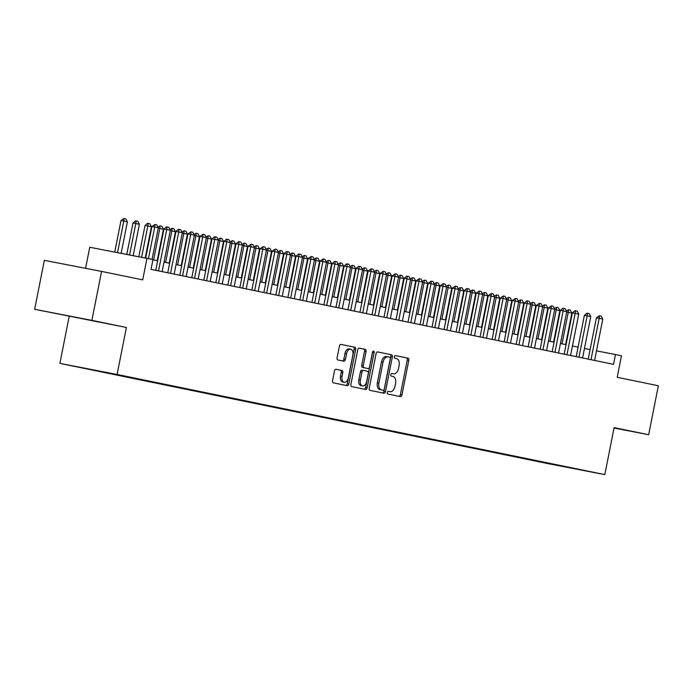 <?xml version="1.0" encoding="UTF-8"?>
<svg xmlns="http://www.w3.org/2000/svg" width="693" height="693" viewBox="0 0 693 693"><rect width="100%" height="100%" fill="white"/><g stroke="black" fill="none" stroke-linecap="round" stroke-linejoin="round"><path stroke-width="1.04" d="M387.3 392.515A1.369 0.84 101 0 0 387.863 394.031L400.389 396.604A1.958 1.204 101 0 0 400.398 396.604A1.958 1.204 101 0 0 401.949 394.923L408.801 360.325A1.958 1.204 101 0 0 408.004 358.16L395.469 355.587A1.369 0.84 101 0 0 394.378 356.765A1.369 0.84 101 0 0 394.941 358.272L396.561 358.61A6.272 3.855 101 0 1 399.116 365.532L398.544 368.416A6.272 3.855 101 0 1 393.581 373.796A6.272 3.855 101 0 1 393.555 373.796L391.935 373.458A1.369 0.84 101 0 0 391.926 373.458A1.369 0.84 101 0 0 390.843 374.636A1.369 0.84 101 0 0 391.398 376.152L393.018 376.49A6.272 3.855 101 0 1 395.573 383.411L395.001 386.296A6.272 3.855 101 0 1 390.038 391.675A6.272 3.855 101 0 0 390.038 391.675L388.392 391.337A1.369 0.84 101 0 0 388.383 391.337A1.369 0.84 101 0 0 387.3 392.515M73.354 366.103L84.572 368.304L73.354 366.103M336.036 369.282A1.958 1.204 101 0 0 336.027 369.282A1.958 1.204 101 0 0 334.476 370.963L332.553 380.674A1.958 1.204 101 0 0 333.359 382.831L347.271 385.689A1.958 1.204 101 0 0 347.28 385.698A1.958 1.204 101 0 0 348.83 384.009L355.682 349.411A1.958 1.204 101 0 0 354.877 347.254L340.965 344.395A1.958 1.204 101 0 0 340.956 344.386A1.958 1.204 101 0 0 339.405 346.076L337.084 357.796A1.958 1.204 101 0 0 337.881 359.962L343.841 361.183A1.958 1.204 101 0 0 343.849 361.183A1.958 1.204 101 0 0 345.4 359.502L346.552 353.69A5.241 3.222 101 0 1 350.701 349.194A5.241 3.222 101 0 1 352.858 354.989L348.345 377.763A5.241 3.222 101 0 1 344.196 382.259A5.241 3.222 101 0 1 342.039 376.464L342.792 372.669A1.958 1.204 101 0 0 341.995 370.504L336.036 369.282M614.041 428.014L648.657 434.719L658.35 385.758L617.203 377.313L621.474 355.769L615.462 354.539L613.53 364.327L151.039 269.352L152.98 259.554L89.752 247.245L85.577 268.321M91.874 320.374L34.65 309.295L126.412 327.46L91.874 320.374L101.568 271.413L142.706 279.868L146.977 258.324M126.412 327.46L117.1 374.463L604.816 474.618L547.591 463.548L59.884 363.383L117.1 374.463M648.657 434.719L614.119 427.624L604.816 474.618M369.23 388.201A1.958 1.204 101 0 0 370.027 390.367L383.939 393.226A1.958 1.204 101 0 0 383.948 393.226A1.958 1.204 101 0 0 385.499 391.545L392.351 356.947A1.958 1.204 101 0 0 391.554 354.781L377.642 351.923A1.958 1.204 101 0 0 377.633 351.923A1.958 1.204 101 0 0 376.082 353.603L369.23 388.201M372.626 351.801A1.369 0.84 101 0 1 372.583 352.304L374.125 352.598L367.16 387.777A1.958 1.204 101 0 1 365.609 389.457A1.958 1.204 101 0 0 365.609 389.457L351.689 386.599A1.958 1.204 101 0 1 350.892 384.433L357.744 349.835A1.958 1.204 101 0 1 359.295 348.155L359.303 348.155A1.958 1.204 101 0 0 359.295 348.155M359.303 348.155L365.254 349.385A1.958 1.204 101 0 1 366.06 351.542L363.279 365.575A1.958 1.204 101 0 0 364.076 367.74L368.026 368.555A1.958 1.204 101 0 0 368.035 368.555A1.958 1.204 101 0 0 369.586 366.874L372.479 352.261A1.369 0.84 101 0 1 373.562 351.082A1.369 0.84 101 0 1 374.125 352.598M34.65 309.295L44.343 260.343L101.568 271.413M552.91 464.475L539.405 461.807L552.91 464.475M94.906 370.218L535.602 461.01L546.812 462.785M94.759 370.348L546.43 463.106M69.187 316.389L59.884 363.383M590.098 349.601L584.468 348.449M578.083 347.132L572.453 345.98M566.068 344.672L560.438 343.511M554.062 342.203L548.432 341.043M542.047 339.735L536.417 338.574M530.032 337.266L524.402 336.114M518.017 334.797L512.387 333.645M506.011 332.337L500.381 331.176M493.996 329.868L488.366 328.707M481.981 327.399L476.351 326.238M469.975 324.93L464.336 323.778M457.96 322.462L452.33 321.309M445.945 320.001L440.315 318.841M433.931 317.533L428.3 316.372M421.924 315.064L416.285 313.912M409.909 312.595L404.279 311.443M397.895 310.126L392.264 308.974M385.88 307.666L380.249 306.505M373.873 305.197L368.243 304.036M361.859 302.728L356.228 301.576M349.844 300.26L344.213 299.107M337.829 297.791L332.198 296.639M325.823 295.331L320.192 294.17M313.808 292.862L308.177 291.701M301.793 290.393L296.162 289.241M289.778 287.924L284.147 286.772M277.772 285.455L272.141 284.303M265.757 282.995L260.126 281.834M253.742 280.526L248.111 279.366M241.736 278.058L236.096 276.905M229.721 275.589L224.09 274.437M217.706 273.129L212.075 271.968M205.691 270.66L200.06 269.499M193.685 268.191L188.046 267.03M181.67 265.722L176.039 264.57M169.655 263.253L164.024 262.101M157.64 260.793L152.928 259.823M615.462 354.539L596.491 350.866M535.706 460.498L535.602 461.01M614.05 427.971L624.636 430.024L614.085 427.789M58.671 313.99L99.082 322.089L58.671 313.99M399.003 396.318A1.958 1.204 101 0 0 400.398 394.62L407.25 360.022A1.958 1.204 101 0 0 406.453 357.857L395.339 355.578M382.553 392.94A1.958 1.204 101 0 0 383.957 391.242L390.8 356.644A1.958 1.204 101 0 0 390.003 354.478L377.477 351.905M381.635 389.968L383.177 390.263A1.369 0.84 101 0 0 384.269 389.094L390.28 358.723A1.369 0.84 101 0 0 389.726 357.207L388.011 356.852A6.272 3.855 101 0 0 387.985 356.852A6.272 3.855 101 0 0 383.021 362.231L378.906 382.986A6.272 3.855 101 0 0 381.462 389.916L381.626 389.968A1.369 0.84 101 0 0 381.635 389.968A1.369 0.84 101 0 0 381.644 389.968L381.462 389.916M387.959 356.843L386.469 356.557A6.272 3.855 101 0 0 386.443 356.548A6.272 3.855 101 0 0 381.471 361.928L383.021 362.231M379.92 389.613A6.272 3.855 101 0 1 377.364 382.692L381.471 361.928M359.139 348.146L365.254 349.385M366.493 368.252A1.958 1.204 101 0 1 366.484 368.252A1.958 1.204 101 0 0 366.484 368.252L362.526 367.437A1.958 1.204 101 0 1 361.729 365.28L364.509 351.247A1.958 1.204 101 0 0 363.712 349.081M372.583 352.304L365.618 387.482L367.16 387.777M360.395 380.136A5.241 3.222 101 0 0 362.552 385.932A5.241 3.222 101 0 0 366.701 381.436L368.295 373.406A1.958 1.204 101 0 0 367.489 371.24L363.539 370.434A1.958 1.204 101 0 0 363.53 370.426A1.958 1.204 101 0 0 361.98 372.115L360.395 380.136L358.844 379.833A5.241 3.222 101 0 0 361.01 385.629L362.552 385.932M361.989 370.131L361.997 370.131A1.958 1.204 101 0 0 361.989 370.131A1.958 1.204 101 0 0 360.438 371.812L361.98 372.115M358.844 379.833L360.438 371.812M364.223 389.171A1.958 1.204 101 0 0 365.618 387.482M344.196 382.259L342.654 381.964A5.241 3.222 101 0 1 340.497 376.169L341.242 372.375A1.958 1.204 101 0 0 340.445 370.209L335.88 369.265M350.701 349.194L349.151 348.891A5.241 3.222 101 0 0 345.001 353.387L346.552 353.69M342.455 360.897A1.958 1.204 101 0 0 343.849 359.208L345.001 353.387M345.885 385.412A1.958 1.204 101 0 0 347.28 383.714L354.132 349.116A1.958 1.204 101 0 0 353.335 346.95L340.809 344.378M565.618 344.577L571.855 313.071L568.251 312.335L562.014 343.832M566.406 311.01L568.494 309.745L568.251 312.335L566.675 312.023M568.494 309.745L570.296 310.118L571.855 313.071M590.99 359.702L599.185 318.321L596.396 317.784L599.428 315.731L601.229 316.103L602.789 319.057L594.594 360.438M588.21 359.13L596.396 317.784M602.789 319.057L599.185 318.321L599.428 315.731M553.603 342.108L559.84 310.603L556.236 309.866L549.999 341.372M554.391 308.541L556.488 307.285L556.236 309.866L554.66 309.563M556.488 307.285L558.289 307.649L559.84 310.603M541.588 339.639L547.834 308.142L544.23 307.397L537.985 338.903M542.385 306.081L544.473 304.816L544.23 307.397L542.654 307.094M544.473 304.816L546.275 305.18L547.834 308.142M529.582 337.17L535.819 305.674L532.215 304.929L525.978 336.434M530.37 303.612L532.458 302.347L532.215 304.929L530.639 304.625M532.458 302.347L534.26 302.72L535.819 305.674M517.567 334.71L523.804 303.205L520.2 302.469L513.963 333.965M518.355 301.143L520.443 299.878L520.2 302.469L518.624 302.157M520.443 299.878L522.245 300.251L523.804 303.205M578.976 357.233L587.17 315.852L584.39 315.315L586.954 313.175L589.215 313.634L590.774 316.588L582.579 357.978M576.195 356.661L584.39 315.315M590.774 316.588L587.17 315.852L587.413 313.271M566.961 354.764L575.155 313.383L572.375 312.846L574.939 310.707L577.2 311.174L578.759 314.128L570.564 355.509M564.189 354.192L572.375 312.846M578.759 314.128L575.155 313.383L575.398 310.802M554.954 352.295L563.14 310.914L560.36 310.377L562.924 308.246L565.193 308.706L566.744 311.659L558.558 353.04M552.174 351.732L560.36 310.377M566.744 311.659L563.14 310.914L563.392 308.333M542.94 349.835L551.134 308.454L548.345 307.909L551.377 305.864L553.179 306.237L554.738 309.191L546.543 350.571M540.159 349.263L548.345 307.909M554.738 309.191L551.134 308.454L551.377 305.864M505.552 332.242L511.789 300.736L508.186 300L501.949 331.497M506.34 298.674L508.437 297.41L508.186 300L506.609 299.697M508.437 297.41L510.239 297.782L511.789 300.736M530.925 347.366L539.119 305.985L536.339 305.448L539.362 303.395L541.164 303.768L542.723 306.722L534.528 348.103M528.144 346.795L536.339 305.448M542.723 306.722L539.119 305.985L539.362 303.395M493.546 329.773L499.783 298.267L496.179 297.531L489.942 329.036M494.334 296.206L496.422 294.949L496.179 297.531L494.603 297.228M496.422 294.949L498.224 295.313L499.783 298.267M518.91 344.897L527.104 303.517L524.324 302.98L526.888 300.84L529.157 301.299L530.708 304.262L522.513 345.642M516.138 344.326L524.324 302.98M530.708 304.262L527.104 303.517L527.356 300.935M481.531 327.304L487.768 295.807L484.164 295.062L477.927 326.568M482.319 293.745L484.407 292.481L484.164 295.062L482.588 294.759M484.407 292.481L486.209 292.844L487.768 295.807M506.904 342.429L515.09 301.048L512.309 300.511L515.341 298.466L517.143 298.839L518.693 301.793L510.507 343.174M504.123 341.857L512.309 300.511M518.693 301.793L515.09 301.048L515.341 298.466M469.516 324.835L475.753 293.338L472.15 292.593L465.913 324.099M470.304 291.277L472.392 290.012L472.15 292.593L470.573 292.29M472.392 290.012L474.194 290.384L475.753 293.338M494.889 339.968L503.083 298.579L500.294 298.042L503.326 295.998L505.128 296.37L506.687 299.324L498.492 340.705M492.108 339.397L500.294 298.042M506.687 299.324L503.083 298.579L503.326 295.998M457.501 322.375L463.738 290.869L460.135 290.133L453.898 321.63M458.29 288.808L460.386 287.543L460.135 290.133L458.558 289.821M460.386 287.543L462.188 287.916L463.738 290.869M482.874 337.5L491.068 296.119L488.288 295.573L491.311 293.529L493.113 293.901L494.672 296.855L486.477 338.236M480.093 336.928L488.288 295.573M494.672 296.855L491.068 296.119L491.311 293.529M445.495 319.906L451.732 288.401L448.128 287.664L441.891 319.161M446.283 286.339L448.371 285.074L448.128 287.664L446.552 287.361M448.371 285.074L450.173 285.447L451.732 288.401M470.859 335.031L479.054 293.65L476.273 293.113L479.305 291.06L481.107 291.432L482.657 294.386L474.462 335.767M468.087 334.459L476.273 293.113M482.657 294.386L479.054 293.65L479.305 291.06M433.48 317.437L439.717 285.932L436.114 285.195L429.877 316.701M434.268 283.87L436.356 282.614L436.114 285.195L434.537 284.892M436.356 282.614L438.158 282.978L439.717 285.932M458.853 332.562L467.047 291.181L464.258 290.644L466.822 288.505L469.092 288.964L470.651 291.926L462.456 333.307M456.072 331.99L464.258 290.644M470.651 291.926L467.047 291.181L467.29 288.6M421.465 314.969L427.702 283.472L424.099 282.727L417.862 314.232M422.254 281.41L424.341 280.145L424.099 282.727L422.522 282.423M424.341 280.145L426.143 280.509L427.702 283.472M446.838 330.093L455.032 288.712L452.243 288.175L455.275 286.131L457.077 286.504L458.636 289.457L450.441 330.838M444.057 329.521L452.243 288.175M458.636 289.457L455.032 288.712L455.275 286.131M434.823 327.633L443.018 286.252L440.237 285.707L443.26 283.662L445.062 284.035L446.621 286.989L438.426 328.369M432.051 327.061L440.237 285.707M446.621 286.989L443.018 286.252L443.26 283.662M422.808 325.164L431.003 283.784L428.222 283.246L431.254 281.193L433.056 281.566L434.606 284.52L426.412 325.901M420.036 324.593L428.222 283.246M434.606 284.52L431.003 283.784L431.254 281.193M409.45 312.5L415.687 281.003L412.084 280.258L405.847 311.763M410.247 278.941L412.335 277.676L412.084 280.258L410.507 279.955M412.335 277.676L414.137 278.049L415.687 281.003M397.444 310.04L403.681 278.534L400.078 277.798L393.841 309.295M398.232 276.472L400.32 275.208L400.078 277.798L398.501 277.486M400.32 275.208L402.122 275.58L403.681 278.534M385.429 307.571L391.666 276.065L388.063 275.329L381.826 306.826M386.218 274.004L388.305 272.739L388.063 275.329L386.486 275.026M388.305 272.739L390.107 273.111L391.666 276.065M410.802 322.695L418.996 281.315L416.207 280.778L419.239 278.725L421.041 279.097L422.6 282.051L414.405 323.432M408.021 322.124L416.207 280.778M422.6 282.051L418.996 281.315L419.239 278.725M373.414 305.102L379.651 273.596L376.048 272.86L369.811 304.366M374.203 271.543L376.29 270.279L376.048 272.86L374.471 272.557M376.29 270.279L378.101 270.642L379.651 273.596M398.787 320.227L406.982 278.846L404.192 278.309L406.765 276.169L409.026 276.628L410.585 279.591L402.39 320.972M396.006 319.655L404.192 278.309M410.585 279.591L406.982 278.846L407.224 276.264M361.399 302.633L367.636 271.136L364.033 270.391L357.796 301.897M362.196 269.075L364.284 267.81L364.033 270.391L362.456 270.088M364.284 267.81L366.086 268.182L367.636 271.136M386.772 317.758L394.967 276.377L392.186 275.84L395.209 273.796L397.011 274.168L398.57 277.122L390.376 318.503M384 317.195L392.186 275.84M398.57 277.122L394.967 276.377L395.209 273.796M349.393 300.164L355.63 268.667L352.027 267.922L345.79 299.428M350.182 266.606L352.269 265.341L352.027 267.922L350.45 267.619M352.269 265.341L354.071 265.714L355.63 268.667M374.757 315.298L382.952 273.917L380.171 273.371L383.203 271.327L385.005 271.699L386.555 274.653L378.361 316.034M371.985 314.726L380.171 273.371M386.555 274.653L382.952 273.917L383.203 271.327M337.378 297.704L343.615 266.199L340.012 265.462L333.775 296.959M338.167 264.137L340.254 262.872L340.012 265.462L338.435 265.15M340.254 262.872L342.056 263.245L343.615 266.199M362.751 312.829L370.946 271.448L368.156 270.911L371.188 268.858L372.99 269.231L374.549 272.184L366.354 313.565M359.97 312.257L368.156 270.911M374.549 272.184L370.946 271.448L371.188 268.858M325.363 295.235L331.601 263.73L327.997 262.993L321.76 294.49M326.152 261.668L328.248 260.403L327.997 262.993L326.42 262.69M328.248 260.403L330.05 260.776L331.601 263.73M350.736 310.36L358.931 268.979L356.15 268.442L358.714 266.303L360.975 266.762L362.534 269.716L354.34 311.096M347.955 309.788L356.15 268.442M362.534 269.716L358.931 268.979L359.173 266.398M313.349 292.767L319.594 261.27L315.991 260.525L309.745 292.03M314.146 259.208L316.233 257.943L315.991 260.525L314.414 260.221M316.233 257.943L318.035 258.307L319.594 261.27M338.721 307.891L346.916 266.51L344.135 265.973L346.699 263.834L348.96 264.293L350.519 267.255L342.325 308.636M335.949 307.32L344.135 265.973M350.519 267.255L346.916 266.51L347.158 263.929M301.342 290.298L307.579 258.801L303.976 258.056L297.739 289.561M302.131 256.739L304.218 255.474L303.976 258.056L302.399 257.753M304.218 255.474L306.02 255.847L307.579 258.801M326.715 305.422L334.901 264.042L332.12 263.505L334.684 261.374L336.954 261.833L338.505 264.787L330.318 306.167M323.934 304.859L332.12 263.505M338.505 264.787L334.901 264.042L335.152 261.46M289.327 287.838L295.564 256.332L291.961 255.587L285.724 287.093M290.116 254.27L292.203 253.006L291.961 255.587L290.384 255.284M292.203 253.006L294.005 253.378L295.564 256.332M277.313 285.369L283.55 253.863L279.946 253.127L273.709 284.624M278.101 251.802L280.197 250.537L279.946 253.127L278.369 252.815M280.197 250.537L281.999 250.909L283.55 253.863M265.306 282.9L271.543 251.394L267.94 250.658L261.694 282.155M266.095 249.333L268.182 248.068L267.94 250.658L266.363 250.355M268.182 248.068L269.984 248.44L271.543 251.394M314.7 302.962L322.895 261.582L320.105 261.036L323.137 258.991L324.939 259.364L326.498 262.318L318.304 303.699M311.919 302.391L320.105 261.036M326.498 262.318L322.895 261.582L323.137 258.991M302.685 300.493L310.88 259.113L308.099 258.576L311.122 256.523L312.924 256.895L314.483 259.849L306.289 301.23M299.904 299.922L308.099 258.576M314.483 259.849L310.88 259.113L311.122 256.523M290.67 298.025L298.865 256.644L296.084 256.107L298.648 253.967L300.909 254.426L302.469 257.38L294.274 298.761M287.898 297.453L296.084 256.107M302.469 257.38L298.865 256.644L299.107 254.062M253.291 280.431L259.529 248.934L255.925 248.189L249.688 279.695M254.08 246.873L256.167 245.608L255.925 248.189L254.348 247.886M256.167 245.608L257.969 245.972L259.529 248.934M278.664 295.556L286.85 254.175L284.069 253.638L286.633 251.498L288.903 251.957L290.454 254.92L282.268 296.301M275.883 294.984L284.069 253.638M290.454 254.92L286.85 254.175L287.101 251.594M241.277 277.962L247.514 246.465L243.91 245.72L237.673 277.226M242.065 244.404L244.153 243.139L243.91 245.72L242.333 245.417M244.153 243.139L245.954 243.512L247.514 246.465M266.649 293.087L274.844 251.706L272.054 251.169L275.086 249.125L276.888 249.497L278.447 252.451L270.253 293.832M263.868 292.524L272.054 251.169M278.447 252.451L274.844 251.706L275.086 249.125M229.262 275.502L235.499 243.997L231.895 243.26L225.658 274.757M230.05 241.935L232.146 240.67L231.895 243.26L230.319 242.948M232.146 240.67L233.948 241.043L235.499 243.997M254.634 290.627L262.829 249.246L260.048 248.7L263.071 246.656L264.873 247.029L266.433 249.982L258.238 291.363M251.854 290.055L260.048 248.7M266.433 249.982L262.829 249.246L263.071 246.656M217.256 273.033L223.492 241.528L219.889 240.792L213.652 272.288M218.044 239.466L220.131 238.201L219.889 240.792L218.312 240.48M220.131 238.201L221.933 238.574L223.492 241.528M242.619 288.158L250.814 246.777L248.033 246.24L251.065 244.187L252.867 244.56L254.418 247.514L246.223 288.894M239.847 287.586L248.033 246.24M254.418 247.514L250.814 246.777L251.065 244.187M205.241 270.565L211.478 239.059L207.874 238.323L201.637 269.828M206.029 236.997L208.117 235.733L207.874 238.323L206.297 238.02M208.117 235.733L209.918 236.105L211.478 239.059M193.226 268.096L199.463 236.599L195.859 235.854L189.622 267.359M194.014 234.537L196.102 233.272L195.859 235.854L194.283 235.551M196.102 233.272L197.903 233.636L199.463 236.599M181.211 265.627L187.448 234.13L183.844 233.385L177.607 264.891M181.999 232.068L184.095 230.804L183.844 233.385L182.268 233.082M184.095 230.804L185.897 231.176L187.448 234.13M230.613 285.689L238.799 244.308L236.018 243.771L238.583 241.632L240.852 242.091L242.411 245.045L234.217 286.426M227.832 285.118L236.018 243.771M242.411 245.045L238.799 244.308L239.05 241.727M218.598 283.22L226.793 241.84L224.004 241.303L226.568 239.163L228.837 239.631L230.397 242.585L222.202 283.965M215.818 282.649L224.004 241.303M230.397 242.585L226.793 241.84L227.035 239.258M206.583 280.752L214.778 239.371L211.997 238.834L214.561 236.703L216.822 237.162L218.382 240.116L210.187 281.497M203.811 280.189L211.997 238.834M218.382 240.116L214.778 239.371L215.021 236.789M169.205 263.167L175.442 231.661L171.838 230.925L165.601 262.422M169.993 229.6L172.081 228.335L171.838 230.925L170.261 230.613M172.081 228.335L173.882 228.707L175.442 231.661M194.568 278.291L202.763 236.911L199.982 236.365L203.014 234.321L204.816 234.693L206.367 237.647L198.172 279.028M191.796 277.72L199.982 236.365M206.367 237.647L202.763 236.911L203.014 234.321M157.19 260.698L163.427 229.192L159.823 228.456L153.586 259.953M157.978 227.131L160.066 225.866L159.823 228.456L158.247 228.153M160.066 225.866L161.867 226.239L163.427 229.192M182.562 275.823L190.757 234.442L187.968 233.905L190.999 231.852L192.801 232.224L194.361 235.178L186.166 276.559M179.782 275.251L187.968 233.905M194.361 235.178L190.757 234.442L190.999 231.852M145.227 257.987L151.412 226.724L147.808 225.987L141.615 257.285M145.028 225.45L147.592 223.311L148.051 223.406L147.808 225.987L145.028 225.45L138.825 256.748M148.051 223.406L149.853 223.77L151.412 226.724M170.547 273.354L178.742 231.973L175.953 231.436L178.525 229.296L180.786 229.755L182.346 232.709L174.151 274.099M167.767 272.782L175.953 231.436M182.346 232.709L178.742 231.973L178.985 229.392M133.186 255.656L139.397 224.263L135.793 223.518L129.574 254.955M133.013 222.981L135.577 220.842L136.045 220.937L135.793 223.518L133.013 222.981L126.793 254.418M136.045 220.937L137.846 221.301L139.397 224.263M158.532 270.885L166.727 229.504L163.946 228.967L166.511 226.828L168.771 227.295L170.331 230.249L162.136 271.63M155.76 270.313L163.946 228.967M170.331 230.249L166.727 229.504L166.97 226.923M121.145 253.326L127.391 221.795L123.787 221.05L117.533 252.624M120.998 220.513L124.03 218.468L123.787 221.05L120.998 220.513L114.752 252.087M124.03 218.468L125.831 218.841L127.391 221.795M148.458 258.628L154.712 227.035L151.932 226.498L154.963 224.454L156.765 224.827L158.316 227.78L152.062 259.373M145.677 258.073L151.932 226.498M158.316 227.78L154.712 227.035L154.963 224.454M406.453 357.857L408.004 358.16M407.25 360.022L408.801 360.325M400.398 394.62L401.949 394.923M390.003 354.478L391.554 354.781M390.8 356.644L392.351 356.947M383.957 391.242L385.499 391.545M377.364 382.692L378.906 382.986M364.509 351.247L366.06 351.542M361.729 365.28L363.279 365.575M362.526 367.437L364.076 367.74M340.445 370.209L341.995 370.504M341.242 372.375L342.792 372.669M340.497 376.169L342.039 376.464M343.849 359.208L345.4 359.502M353.335 346.95L354.877 347.254M354.132 349.116L355.682 349.411M347.28 383.714L348.83 384.009M386.443 356.548L387.985 356.852"/></g></svg>
